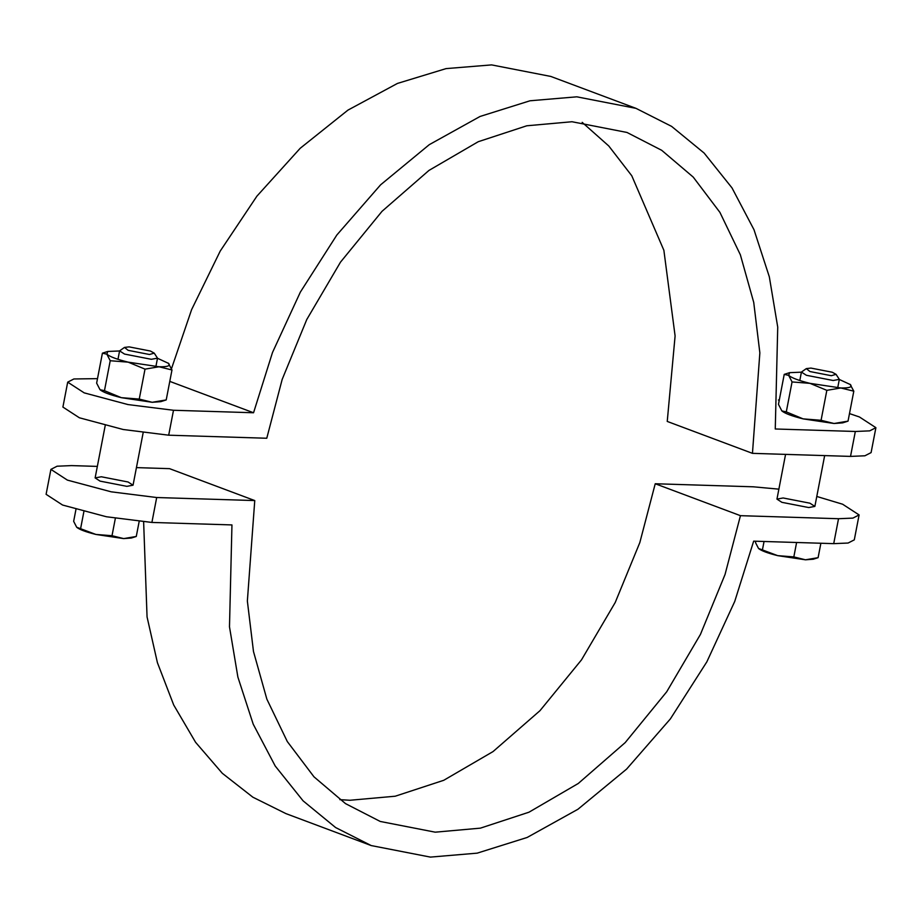 <?xml version="1.0" encoding="UTF-8"?>
<svg xmlns="http://www.w3.org/2000/svg" width="922" height="922" viewBox="0 0 922 922"><rect width="100%" height="100%" fill="white"/><g stroke="black" fill="none" stroke-linecap="round" stroke-linejoin="round"><path stroke-width="1.38" d="M849.485 413.598L859.419 416.963L875.9 427.681L869.711 430.862L855.328 431.473L775.264 428.984L777.73 327.114L769.328 276.831L754 229.728L731.999 187.892L704.12 153.052L671.608 126.383L636.007 108.358L576.815 96.822L530.035 100.775L480.062 116.46L429.283 144.662L380.602 184.826L336.853 234.995L300.365 292.09L272.497 352.492L253.55 412.756L173.497 410.267L127.997 404.574L84.19 392.864L67.698 382.146L73.898 378.965L97.502 378.642M67.698 382.146L62.903 407.075L79.384 417.781L123.191 429.502L168.691 435.196L266.769 438.25L282.178 379.403L306.784 319.496L340.495 262.148L382.019 211.322L428.949 170.432L478.241 141.711L526.785 125.784L572.009 121.739L626.983 132.457L661.696 150.298L693.24 177.105L719.921 212.383L740.366 254.806L753.735 302.416L759.855 352.884L752.456 453.347L850.522 456.402L864.905 455.791L871.094 452.61L875.9 427.681M778.364 400.01L779.286 400.079M752.456 453.347L667.24 421.435L675.1 335.954L663.875 250.3L631.777 175.768L608.774 145.976L582.174 122.349M171.515 368.627L191.615 309.631L220.231 251.061L256.892 196.179L300.203 148.281L347.94 110.121L397.451 83.429L446.075 68.608L491.599 64.897L550.791 76.434L636.007 108.358M169.775 381.385L253.55 412.756M816.788 496.462L842.616 504.219L859.097 514.925L852.908 518.106L838.524 518.717L740.447 515.675L725.038 574.51L700.432 634.428L666.721 691.765L625.197 742.602L578.267 783.481L528.974 812.201L480.431 828.14L435.207 832.174L380.233 821.456L345.52 803.627L313.976 776.82L287.295 741.542L266.85 699.118L253.481 651.508L247.361 601.029L254.76 500.565L156.694 497.523L111.193 491.818L67.387 480.108L50.906 469.39L46.1 494.319L62.581 505.037L106.387 516.746L151.9 522.44L231.952 524.929L229.486 626.81L237.888 677.094L253.216 724.185L275.217 766.021L303.108 800.861L335.608 827.541L371.209 845.566L285.993 813.642L252.882 797.207L222.329 773.316L195.579 742.291L173.693 704.973L157.408 662.653L147.059 616.922L143.636 521.99M50.906 469.39L57.095 466.209L71.478 465.598L97.34 466.405M136.433 467.615L169.544 468.653L254.76 500.565M339.826 799.651L349.991 800.261L395.215 796.216L443.759 780.289L493.051 751.568L539.981 710.678L581.505 659.852L615.216 602.504L639.822 542.597L655.231 483.75L753.309 486.804L778.871 489.156M371.209 845.566L430.401 857.103L477.181 853.15L527.154 837.464L577.933 809.262L626.614 769.086L670.363 718.918L706.851 661.835L734.73 601.432L753.666 541.156L833.719 543.646L848.102 543.035L854.302 539.854L859.097 514.925M128.1 481.999L133.045 485.203L126.867 486.343L100.072 481.123L95.127 477.907L101.305 476.766L128.1 481.999M781.902 502.329L776.958 499.113L783.135 497.972L809.919 503.193L814.864 506.409L808.698 507.549L781.902 502.329M740.447 515.675L655.231 483.75M806.324 368.616L801.425 372.062L806.37 375.277L833.165 380.498L839.331 379.368L836.058 374.344L831.287 375.703L809.965 371.543L806.324 368.616L810.945 368.085L832.255 372.234L836.058 374.344M755.74 541.226L755.487 542.551L758.529 548.463L777.695 555.643C767.588 553.131 761.203 550.734 758.529 548.463L758.829 548.728M793.83 556.911L805.482 559.804L777.695 555.643L793.83 556.911L796.608 542.493M805.482 559.804L818.102 557.672L813.262 559.216L805.482 559.804M820.88 543.254L818.102 557.672M764.05 541.479L762.529 549.362M124.505 347.41L119.595 350.867L124.539 354.071L151.335 359.303L157.512 358.162L154.239 353.138L149.456 354.497L128.146 350.337L124.505 347.41L129.115 346.879L150.436 351.04L154.239 353.138M75.95 509.44L73.656 521.345L76.699 527.257L95.876 534.437C85.769 531.925 79.373 529.539 76.699 527.257L76.999 527.522M112.011 535.717L123.663 538.598L95.876 534.437L112.011 535.717L115.342 518.383M123.663 538.598L136.272 536.466L131.431 538.01L123.663 538.598M139.141 521.598L136.272 536.466M83.879 511.629L80.698 528.156M119.572 350.971L107.782 351.455L106.848 354.175C109.822 356.699 116.921 359.361 128.158 362.15L159.033 366.772C167.55 366.933 170.743 365.815 168.599 363.406L157.489 358.266M168.288 363.13L171.976 369.976L159.033 366.772L145.019 369.134L128.158 362.15L110.225 360.733L106.848 354.175L102.411 353.172L96.637 383.126L100.014 389.695L104.463 390.686L121.312 397.67L139.245 399.088L152.188 402.292L166.214 399.929L160.831 401.646L152.188 402.292L121.312 397.67C110.087 394.881 102.987 392.219 100.014 389.695L100.348 389.983M102.411 353.172L107.782 351.455M171.976 369.976L166.214 399.929M145.019 369.134L139.245 399.088M110.225 360.733L104.463 390.686M801.402 372.177L789.612 372.661L788.679 375.369C791.652 377.905 798.752 380.567 809.989 383.356L840.864 387.978C849.381 388.139 852.562 387.021 850.43 384.612L839.32 379.472M850.084 384.301L853.807 391.182L840.864 387.978L826.838 390.34L809.989 383.356L792.056 381.938L788.679 375.369L784.23 374.378L778.468 404.332L781.844 410.901L786.293 411.892L803.143 418.876L821.076 420.294L834.018 423.498L848.033 421.135L842.662 422.852L834.018 423.498L803.143 418.876C791.917 416.087 784.818 413.425 781.844 410.901L782.167 411.189M784.23 374.378L789.612 372.661M853.807 391.182L848.033 421.135M826.838 390.34L821.076 420.294M792.056 381.938L786.293 411.892M855.328 431.473L850.522 456.402M168.691 435.196L173.497 410.267M838.524 518.717L833.719 543.646M151.9 522.44L156.694 497.523M839.331 379.368L837.706 387.816M824.66 455.595L814.864 506.409M801.425 372.062L799.8 380.521M785.567 454.385L776.958 499.113M157.512 358.162L155.876 366.61M143.129 432.844L133.045 485.203M119.595 350.867L117.97 359.315M105.212 425.538L95.127 477.907"/></g></svg>
